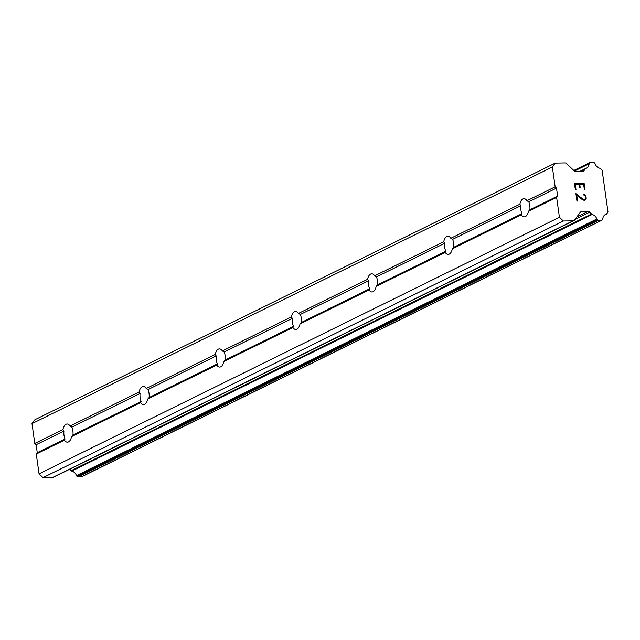 <?xml version="1.0" encoding="UTF-8"?>
<svg xmlns="http://www.w3.org/2000/svg" width="640" height="640" viewBox="0 0 640 640"><rect width="100%" height="100%" fill="white"/><g stroke="black" fill="none" stroke-linecap="round" stroke-linejoin="round"><path stroke-width="0.96" d="M64.456 440.152L65.032 439.008A9.08 4.608 88.9 0 1 63.912 431.048L62.968 429.544A9.08 4.608 88.9 0 1 66.024 424.288A9.08 4.608 88.9 0 1 67.088 424.016A9.08 4.608 88.9 0 1 70.064 426.04L71.84 427.144A9.08 4.608 88.9 0 1 72.96 435.096L71.552 436.648A9.08 4.608 88.9 0 1 68.496 441.912A9.08 4.608 88.9 0 1 67.432 442.176A9.08 4.608 88.9 0 1 64.456 440.152L36.28 454.048L39.064 473.864L43.016 477.632L52.688 477.448A2.592 2.176 63.7 0 0 53.488 477.256L573.848 220.632A2.592 2.176 -116.3 0 1 573.048 220.824L52.688 477.448M140.608 402.592L141.184 401.456A9.08 4.608 88.9 0 1 140.064 393.496L139.12 391.992A9.08 4.608 88.9 0 1 142.168 386.728A9.08 4.608 88.9 0 1 143.232 386.464A9.08 4.608 88.9 0 1 146.208 388.488L147.992 389.584A9.08 4.608 88.9 0 1 149.112 397.544L147.704 399.096A9.08 4.608 88.9 0 1 144.648 404.352A9.08 4.608 88.9 0 1 143.584 404.624A9.08 4.608 88.9 0 1 140.608 402.592L71.552 436.648M216.76 365.04L217.336 363.896A9.08 4.608 88.9 0 1 216.216 355.944L215.264 354.432A9.08 4.608 88.9 0 1 218.32 349.176A9.08 4.608 88.9 0 1 219.384 348.912A9.08 4.608 88.9 0 1 222.36 350.936L224.144 352.032A9.08 4.608 88.9 0 1 225.256 359.992L223.856 361.544A9.08 4.608 88.9 0 1 220.8 366.8A9.08 4.608 88.9 0 1 219.736 367.072A9.08 4.608 88.9 0 1 216.76 365.04L147.704 399.096M292.912 327.488L293.48 326.344A9.08 4.608 88.9 0 1 292.36 318.384L291.416 316.88A9.08 4.608 88.9 0 1 294.472 311.624A9.08 4.608 88.9 0 1 295.536 311.352A9.08 4.608 88.9 0 1 298.512 313.384L300.288 314.48A9.08 4.608 88.9 0 1 301.408 322.44L300 323.992A9.08 4.608 88.9 0 1 296.952 329.248A9.08 4.608 88.9 0 1 295.888 329.512A9.08 4.608 88.9 0 1 292.912 327.488L223.856 361.544M369.056 289.936L369.632 288.792A9.08 4.608 88.9 0 1 368.512 280.832L367.568 279.328A9.08 4.608 88.9 0 1 370.624 274.072A9.08 4.608 88.9 0 1 371.688 273.8A9.08 4.608 88.9 0 1 374.664 275.824L376.44 276.92A9.08 4.608 88.9 0 1 377.56 284.88L376.152 286.432A9.08 4.608 88.9 0 1 373.096 291.696A9.08 4.608 88.9 0 1 372.032 291.96A9.08 4.608 88.9 0 1 369.056 289.936L300 323.992M445.208 252.376L445.784 251.24A9.08 4.608 88.9 0 1 444.664 243.28L443.72 241.776A9.08 4.608 88.9 0 1 446.768 236.512A9.08 4.608 88.9 0 1 447.832 236.248A9.08 4.608 88.9 0 1 450.816 238.272L452.592 239.368A9.08 4.608 88.9 0 1 453.712 247.328L452.304 248.88A9.08 4.608 88.9 0 1 449.248 254.136A9.08 4.608 88.9 0 1 448.184 254.408A9.08 4.608 88.9 0 1 445.208 252.376L376.152 286.432M522.92 198.96A9.08 4.608 88.9 0 1 523.984 198.696A9.08 4.608 88.9 0 1 526.96 200.72L528.744 201.816A9.08 4.608 88.9 0 1 529.856 209.776L528.456 211.328A9.08 4.608 88.9 0 1 525.4 216.584A9.08 4.608 88.9 0 1 524.336 216.856A9.08 4.608 88.9 0 1 521.36 214.824L521.936 213.68A9.08 4.608 88.9 0 1 520.816 205.728L519.864 204.216A9.08 4.608 88.9 0 1 522.92 198.96M583.6 184.168L579.736 184.24L580.16 187.28L579.528 187.288L579.096 184.248L575.232 184.328L576.032 189.904L575.384 189.912L574.504 183.616L584.136 183.432L585.024 189.728L584.384 189.744L583.6 184.168M579.744 184.24L580.168 187.28M576.016 189.904L575.232 184.328M585.016 189.728L584.128 183.432L574.504 183.616M583.192 194.12L583.768 194.104L583.192 194.12L583.296 194.856L584.736 195.304L585.296 196.256L585.28 199.192L583.648 199.696L584.504 199.68M583.768 194.104L584.784 194.608L583.76 194.112M584.784 194.608L585.328 195.136L584.776 194.608M585.328 195.136L585.928 196.184L585.312 195.136M585.928 196.184L586.224 198.272L585.92 196.192M586.224 198.272L585.896 199.336L586.216 198.272M585.512 199.88L584.648 200.416L585.504 199.88M584.648 200.416L582.696 199.936L576.76 195.128L577.592 201.056L576.752 195.136M577.592 201.056L576.952 201.072L575.904 193.608L583.656 199.696L575.904 193.624M573.848 220.632A2.592 2.176 -116.3 0 0 574.52 220.064L580.224 212.368A2.592 2.176 -116.3 0 1 580.896 211.8A2.592 2.176 -116.3 0 1 581.696 211.608L587.984 211.488A2.592 2.176 -116.3 0 1 589.672 212.192L591.56 214A1.296 1.088 -116.3 0 0 592.12 214.48A6.224 5.216 -116.3 0 1 596.84 219A1.296 1.088 -116.3 0 0 597.232 219.608L597.616 219.984A1.296 1.088 -116.3 0 0 598.456 220.336L601.584 220.272A1.296 1.088 -116.3 0 0 602.328 219.888L602.632 219.472A1.296 1.088 -116.3 0 0 602.824 218.848A6.224 5.216 -116.3 0 1 605.496 214.48A6.224 5.216 -116.3 0 1 606.376 214.16A1.248 1.048 -116.3 0 0 606.6 213.984L608 212.072L602.128 170.28L600.192 168.432A1.248 1.048 -116.3 0 0 599.92 168.264A6.224 5.216 -116.3 0 1 595.08 163.736A1.296 1.088 -116.3 0 0 594.72 163.128L594.288 162.72A1.296 1.088 -116.3 0 0 593.448 162.368L590.32 162.432A1.296 1.088 -116.3 0 0 589.584 162.816L589.304 163.2A1.296 1.088 -116.3 0 0 589.088 163.824A6.224 5.216 -116.3 0 1 586.424 168.2A6.224 5.216 -116.3 0 1 585.656 168.496A1.296 1.088 -116.3 0 0 585.232 168.992L583.864 170.864A2.592 2.176 -116.3 0 1 583.176 171.44A2.592 2.176 -116.3 0 1 582.384 171.632L576.088 171.752A2.592 2.176 -116.3 0 1 574.416 171.056L566.592 163.624A2.592 2.176 -116.3 0 0 564.912 162.92L555.232 163.104L552.36 167L555.144 186.824L556.504 188.12L557.624 196.08L556.632 197.432L559.424 217.248L563.376 221.008L573.048 220.824M555.232 163.104L34.88 419.728L32 423.624L34.784 443.44L36.144 444.744L37.264 452.704L36.28 454.048M69.752 469.232L71.2 470.624A1.296 1.088 63.7 0 0 71.76 471.104A6.224 5.216 -116.3 0 1 76.48 475.616A1.296 1.088 63.7 0 0 76.872 476.232L77.256 476.6A1.296 1.088 63.7 0 0 78.104 476.952L81.232 476.896A1.296 1.088 63.7 0 0 81.944 476.544M521.36 214.824L452.304 248.88M559.424 217.248L39.064 473.864M556.632 197.432L528.456 211.328M521.936 213.68L453.712 247.328M520.816 205.728L452.592 239.368M519.864 204.216L450.816 238.272M445.784 251.24L377.56 284.88M444.664 243.28L376.44 276.92M443.72 241.776L374.664 275.824M369.632 288.792L301.408 322.44M368.512 280.832L300.288 314.48M367.568 279.328L298.512 313.384M293.48 326.344L225.256 359.992M292.36 318.384L224.144 352.032M291.416 316.88L222.36 350.936M217.336 363.896L149.112 397.544M216.216 355.944L147.992 389.584M215.264 354.432L146.208 388.488M141.184 401.456L72.96 435.096M140.064 393.496L71.84 427.144M139.12 391.992L70.064 426.04M65.032 439.008L37.264 452.704M63.912 431.048L36.144 444.744M62.968 429.544L34.784 443.44M563.376 221.008L43.016 477.632M591.56 214L71.2 470.624M592.12 214.48L71.76 471.104M606.376 214.16L604.696 214.984M585.656 168.496L579.168 171.696M585.232 168.992L579.784 171.68M552.36 167L32 423.624M555.144 186.824L526.96 200.72M556.504 188.12L528.744 201.816M557.624 196.08L529.856 209.776M581.696 211.608L580.264 212.312M587.984 211.488L576.784 217.016M589.672 212.192L574.984 219.432M596.84 219L76.48 475.616M597.232 219.608L76.872 476.232M597.616 219.984L77.256 476.6M598.456 220.336L78.104 476.952M601.584 220.272L81.232 476.896M589.584 162.816L573.888 170.552M589.304 163.2L574.056 170.712M589.088 163.824L574.416 171.056M583.864 170.864L582.304 171.632M601.984 220.176L81.624 476.8M589.928 162.528L573.808 170.472"/></g></svg>
